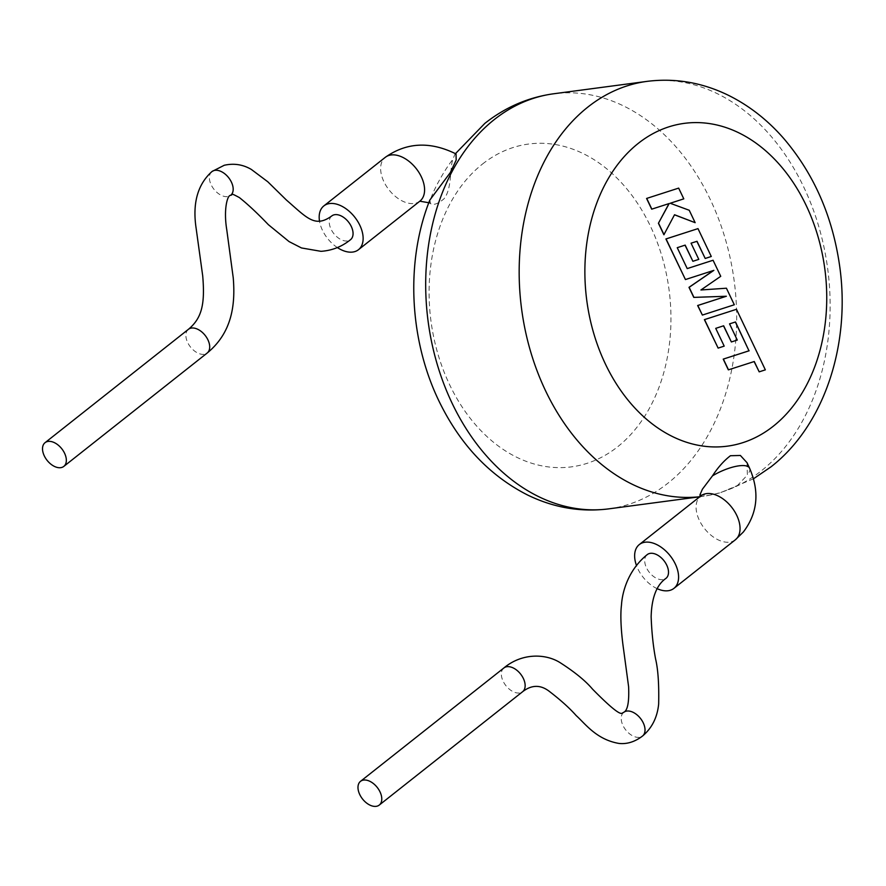 <?xml version="1.0" encoding="UTF-8"?>
<svg xmlns="http://www.w3.org/2000/svg" width="886" height="886" viewBox="0 0 886 886"><rect width="100%" height="100%" fill="white"/><g stroke="black" fill="none" stroke-linecap="round" stroke-linejoin="round"><path stroke-width="0.66" stroke-dasharray="4.43 3.32" d="M699.973 494.787L708.911 495.407L720.196 492.804L736.82 486.159L747.374 475.095L747.053 462.736M456.013 153.942L454.773 154.596L452.835 159.469C449.634 168.318 452.126 189.15 443.853 198.962C437.85 203.891 433.398 205.441 430.496 203.614L429.81 200.092M647.179 554.658A15.117 9.358 -128.3 0 0 646.481 567.815A15.117 9.358 -128.3 0 0 665.984 578.348M623.711 712.355A15.117 9.347 -128.4 0 0 622.991 725.545A15.117 9.347 -128.4 0 0 642.527 736.033M657.168 588.669A27.92 17.266 51.7 0 1 637.92 568.956A27.92 17.266 51.7 0 1 636.447 565.434M331.763 215.962A15.117 9.358 -128.3 0 0 331.032 229.153A15.117 9.358 -128.3 0 0 350.479 239.718M211.931 171.574A15.117 9.358 -128.3 0 0 211.156 184.809A15.117 9.358 -128.3 0 0 230.626 195.341M428.791 202.728L430.496 203.614A27.92 3.832 119.8 0 1 430.408 203.581A27.92 3.832 119.8 0 1 433.099 192.816A27.92 3.832 119.8 0 1 452.835 159.469M337.367 247.571A27.92 17.266 51.7 0 1 319.503 221.112M651.697 209.174L669.008 203.592M663.891 234.746L674.501 214.811M695.001 222.696L689.087 210.292L670.026 203.282L683.638 198.874L678.51 188.131M734.306 304.762L726.265 288.238L700.771 289.999L720.584 276.332L712.92 260.262M687.215 268.58L677.092 247.715L685.177 245.112M692.741 261.315L698.633 259.388L690.914 243.207L696.872 241.335M705.057 258.49L711.126 256.508L697.836 228.643M685.277 279.577L713.618 270.44M702.221 315.095L734.151 304.784M728.347 369.861L754.263 361.521M759.036 371.865L765.194 369.872L736.321 309.325M717.981 348.132L724.039 346.138L715.578 328.385L723.508 325.838M731.216 341.985L737.119 340.069L729.399 323.888L735.347 321.995M749.578 468.185A27.92 9.115 -24.9 0 1 747.574 474.586M735.38 539.773A27.92 17.266 51.7 0 1 699.375 520.359A27.92 17.266 51.7 0 1 699.143 497.555A27.92 17.266 51.7 0 1 700.748 495.983L700.117 496.481M419.809 201.2L419.931 201.111A27.92 17.266 51.7 0 1 414.183 203.47A27.92 17.266 51.7 0 1 387.226 187.433A27.92 17.266 51.7 0 1 383.682 158.893A27.92 17.266 51.7 0 1 385.299 157.32M503.857 667.989L503.846 668A15.117 9.358 -128.3 0 0 503.115 681.19A15.117 9.358 -128.3 0 0 522.618 691.711M188.408 329.326A15.117 9.347 -128.4 0 0 187.666 342.528A15.117 9.347 -128.4 0 0 207.147 353.06L207.169 353.038M482.549 164.01A162.836 120.053 -97.6 0 1 650.379 226.107A162.836 120.053 -97.6 0 1 617.487 446.909A162.836 120.053 -97.6 0 1 449.667 384.812A162.836 120.053 -97.6 0 1 482.549 164.01M608.748 508.863A209.362 154.363 82.4 0 0 667.922 483.191A209.362 154.363 82.4 0 0 725.269 238.81A209.362 154.363 82.4 0 0 553.606 93.783M647.079 81.368A209.362 154.363 -97.6 0 1 818.742 226.395A209.362 154.363 -97.6 0 1 761.395 470.776A209.362 154.363 -97.6 0 1 702.221 496.448A209.362 154.363 -97.6 0 1 699.796 496.736M699.752 496.769L708.911 495.385M753.499 478.772L720.185 492.804M455.47 153.655L454.773 154.585"/><path stroke-width="1.33" d="M747.053 462.736L740.386 455.47L730.452 455.725C723.973 460.665 717.981 467.376 712.477 475.86L702.41 489.205L699.973 494.787L700.062 496.891M455.47 153.655L484.852 123.376C505.43 107.151 528.344 97.283 553.606 93.783A209.362 154.363 82.4 0 0 494.432 119.455A209.362 154.363 82.4 0 0 437.086 363.836A209.362 154.363 82.4 0 0 608.748 508.863C580.729 512.363 553.617 507.722 527.414 494.92C491.054 476.391 462.514 446.987 441.793 406.696C409.498 344.421 404.581 263.352 429.81 200.092L450.31 172.593L456.19 160.056L456.013 153.942C430.208 141.162 406.641 142.292 385.299 157.32A27.92 17.266 51.7 0 1 391.047 154.972A27.92 17.266 51.7 0 1 417.993 171.009A27.92 17.266 51.7 0 1 421.537 199.538A27.92 17.266 51.7 0 1 419.931 201.111L358.476 249.708A27.92 17.266 51.7 0 1 352.728 252.056A27.92 17.266 51.7 0 1 337.367 247.571M503.868 667.978A15.117 9.358 -128.3 0 1 523.371 678.499A15.117 9.358 -128.3 0 1 522.64 691.689A15.117 9.358 -128.3 0 0 522.64 691.689C531.711 684.69 540.637 684.612 549.42 691.445C560.749 700.15 569.676 708.202 576.199 715.6C585.159 723.607 596.4 739.622 619.026 743.443C627.1 744.284 634.941 741.815 642.527 736.033A15.117 9.347 -128.4 0 0 642.638 735.945C651.952 728.082 657.29 717.472 658.652 704.115C659.095 684.38 658.065 669.273 655.551 658.796C653.159 645.983 651.697 631.951 651.144 616.711C651.653 597.673 656.604 584.882 665.984 578.348A15.117 9.358 -128.3 0 0 666.737 565.135A15.117 9.358 -128.3 0 0 647.179 554.658C629.27 569.045 622.404 590.076 621.474 605.116C620.377 613.777 620.643 628.739 623.567 649.316L628.606 686.694C629.248 701.723 627.698 710.218 623.965 712.167A15.117 9.347 -128.4 0 0 623.711 712.355L621.773 713.363C618.982 714.182 609.225 706.087 592.49 689.087C585.469 680.769 574.615 671.931 559.93 662.54C545.898 653.724 522.231 652.617 503.846 668A15.117 9.358 -128.3 0 0 503.846 668L360.502 781.341A15.117 9.358 -128.3 0 0 359.76 794.554A15.117 9.358 -128.3 0 0 379.252 805.075A15.117 9.358 -128.3 0 0 380.005 791.862A15.117 9.358 -128.3 0 0 360.502 781.341M642.638 735.945A15.117 9.347 -128.4 0 0 643.247 722.854A15.117 9.347 -128.4 0 0 623.965 712.167M636.447 565.434A27.92 17.266 51.7 0 1 639.293 544.58A27.92 17.266 51.7 0 1 675.309 563.994A27.92 17.266 51.7 0 1 673.925 588.37A27.92 17.266 51.7 0 1 657.168 588.669M188.43 329.304A15.117 9.347 -128.4 0 1 207.922 339.836A15.117 9.347 -128.4 0 1 207.18 353.038A15.117 9.347 -128.4 0 1 207.147 353.06L207.147 353.06C231.656 332.992 235.565 305.626 233.239 277.85L226.761 229.729C223.427 209.55 227.37 194.909 230.626 195.341A15.117 9.358 -128.3 0 0 230.858 195.153C233.55 195.186 228.654 191.786 239.397 197.589C247.803 204.267 257.461 213.304 268.369 224.679L289.069 241.59L301.495 247.958L320.998 251.325C332.062 250.561 341.885 246.696 350.479 239.718A15.117 9.358 -128.3 0 0 351.288 226.473A15.117 9.358 -128.3 0 0 331.763 215.962C314.995 228.101 307.088 218.011 286.399 200.026L267.805 181.785L251.402 169.481C243.019 164.508 233.959 163.102 224.247 165.272L212.053 171.485A15.117 9.358 -128.3 0 0 211.931 171.574C197.656 184.388 192.384 203.226 196.105 228.09L202.717 275.945C205.12 304.341 201.831 318.129 188.43 329.304A15.117 9.347 -128.4 0 0 188.408 329.326L45.042 442.69A15.117 9.347 -128.4 0 0 44.3 455.891A15.117 9.347 -128.4 0 0 63.814 466.401A15.117 9.347 -128.4 0 0 64.556 453.2A15.117 9.347 -128.4 0 0 45.042 442.69M230.858 195.153A15.117 9.358 -128.3 0 0 231.412 182.117A15.117 9.358 -128.3 0 0 212.053 171.485M319.503 221.112A27.92 17.266 51.7 0 1 323.844 205.917A27.92 17.266 51.7 0 1 329.592 203.559A27.92 17.266 51.7 0 1 357.534 221.112A27.92 17.266 51.7 0 1 358.476 249.708M695.156 222.685L689.242 210.27L670.181 203.259L683.793 198.852L678.665 188.109L646.581 198.453L651.697 209.174L669.185 203.536L658.42 223.261L663.891 234.746L674.534 214.744L695.156 222.685L674.501 214.811M678.665 188.109L646.581 198.453M646.747 198.431L651.852 209.151M669.008 203.592L658.42 223.261M658.575 223.25L664.046 234.724M713.075 260.251L687.226 268.602L677.247 247.692L685.177 245.112L692.896 261.292L698.788 259.376L691.069 243.185L697.016 241.291L705.212 258.468L711.281 256.486L697.991 228.621L666.062 238.932L685.443 279.555L713.861 270.363L689.142 287.319L693.937 297.375L726.365 296.256L697.803 305.493L702.376 315.073L734.306 304.762L726.42 288.216L700.926 289.977L720.739 276.31L713.075 260.251L687.215 268.58M685.033 245.156L692.896 261.292M696.872 241.335L705.212 258.468M697.991 228.621L665.907 238.954L685.443 279.555M713.618 270.44L688.987 287.341L693.782 297.397L726.21 296.278L697.647 305.515L702.376 315.073M735.358 322.017L748.98 350.801L723.22 359.118L728.347 369.861L754.263 361.521L759.191 371.843L754.119 361.566M759.191 371.843L765.349 369.85L736.476 309.303L704.547 319.613L718.136 348.109L724.194 346.116L715.733 328.363L723.652 325.782L731.371 341.963L737.274 340.047L729.555 323.866L735.502 321.972L748.98 350.801M749.146 350.778L723.22 359.118M723.375 359.096L728.502 369.839M736.476 309.303L704.392 319.636L718.136 348.109M723.508 325.838L731.371 341.963M639.293 544.58L700.748 495.983A27.92 17.266 51.7 0 1 736.764 515.397A27.92 17.266 51.7 0 1 736.997 538.201A27.92 17.266 51.7 0 1 735.38 539.773L673.925 588.37M712.477 475.86A27.92 9.115 -24.9 0 1 735.424 466.457A27.92 9.115 -24.9 0 1 749.578 468.185L747.053 462.747M699.796 496.736A209.362 154.363 -97.6 0 1 530.105 349.837A209.362 154.363 -97.6 0 1 587.905 107.04A209.362 154.363 -97.6 0 1 647.079 81.368L553.606 93.783M773.279 426.221A162.836 120.053 82.4 0 0 806.16 205.408A162.836 120.053 82.4 0 0 638.341 143.31A162.836 120.053 82.4 0 0 605.459 364.124A162.836 120.053 82.4 0 0 773.279 426.221M735.38 539.773L743.365 531.988C757.685 513.06 759.756 491.785 749.578 468.185M428.791 202.728L419.809 201.2M522.618 691.711L379.252 805.075M207.18 353.038L63.814 466.401M647.079 81.368C675.099 77.857 702.21 82.509 728.414 95.3C749.235 105.633 767.763 120.119 783.988 138.781C813.913 173.966 832.441 216.162 839.563 265.379C850.903 343.27 824.988 424.826 770.975 466.856L753.499 478.772M699.752 496.769L608.748 508.863M385.299 157.32L323.844 205.917"/></g></svg>
